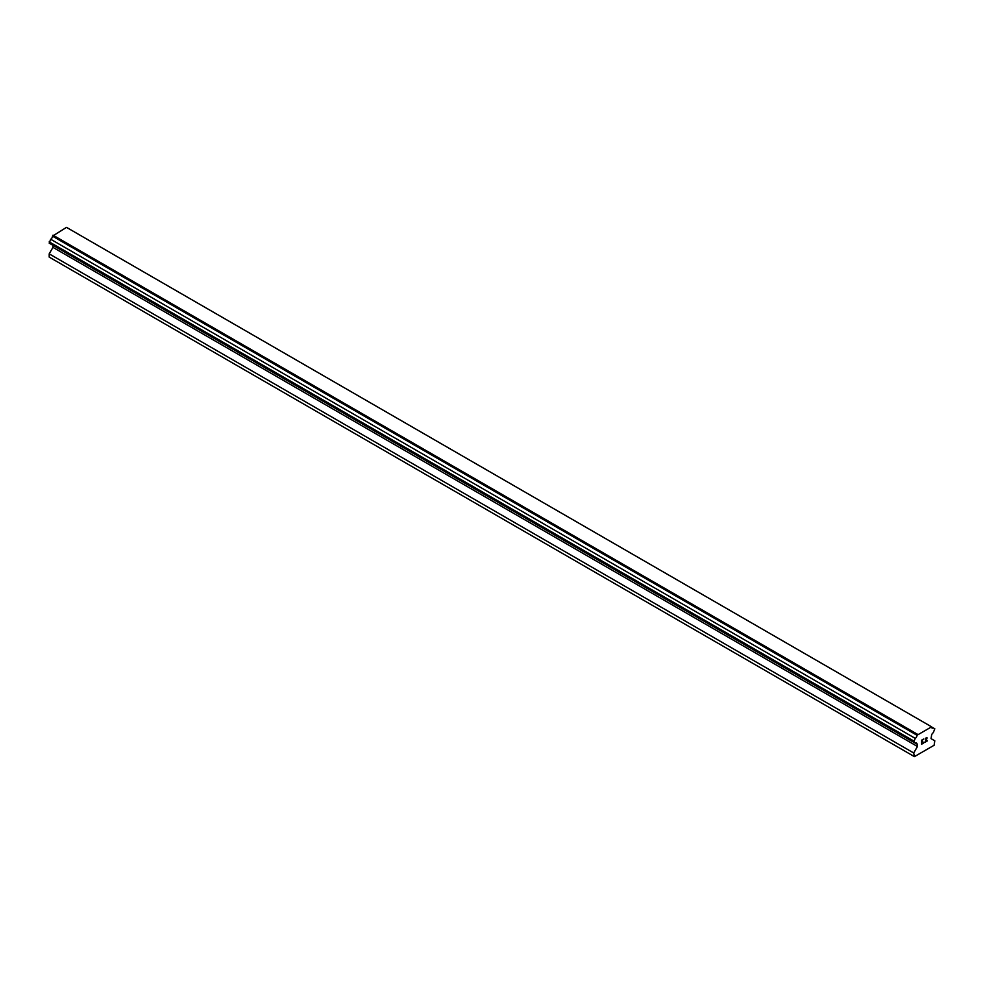 <?xml version="1.0" encoding="UTF-8"?>
<svg xmlns="http://www.w3.org/2000/svg" width="984" height="984" viewBox="0 0 984 984"><rect width="100%" height="100%" fill="white"/><g stroke="black" fill="none" stroke-linecap="round" stroke-linejoin="round"><path stroke-width="1.48" d="M921.873 740.3L921.873 741.911L921.873 740.3L923.668 739.267L921.873 740.3M921.873 741.911L922.844 741.358M921.873 742.182L921.873 743.793L921.873 742.182M921.873 743.793L923.668 742.76M921.639 744.187L923.668 743.031L921.639 744.199L921.639 740.165L923.668 739.009M925.304 738.861L926.916 737.508M926.928 738.689L926.436 739.734L926.916 738.689M926.436 739.734L925.354 741.788L926.424 739.722M925.354 741.788L927.248 740.694M924.862 742.33L927.248 740.952L924.862 742.342L926.854 738.32L926.399 737.692L925.452 738.418L926.694 737.692M917.014 744.162A2.583 1.488 -60 0 0 916.473 743.018A2.583 1.488 -60 0 0 915.218 743.129L913.718 742.268L915.218 738.369A2.583 1.488 -60 0 0 917.014 735.257L931.504 726.893A2.583 1.488 -60 0 0 932.045 728.037A2.583 1.488 -60 0 0 933.299 727.926L934.8 728.787L933.299 732.686A2.583 1.488 -60 0 0 931.504 735.798L931.048 738.64L934.8 740.804L934.099 745.269L914.419 756.635L913.718 752.981L917.457 746.487L917.457 744.322L52.496 245.041M52.951 245.299L52.951 247.365L49.2 253.86L49.2 257.107L913.718 756.229M50.701 244.007L915.218 743.129M930.999 726.487L66.494 227.365L52.496 236.135A2.583 1.488 -60 0 1 50.701 239.247L49.2 243.134L913.718 742.268M933.299 727.926L931.504 726.893M917.506 734.285L53.001 235.164M917.014 735.257L52.496 236.135M915.218 738.369L50.701 239.247M913.718 740.964L49.2 241.843M917.457 746.487L52.951 247.365M913.718 752.981L49.2 253.86"/></g></svg>
